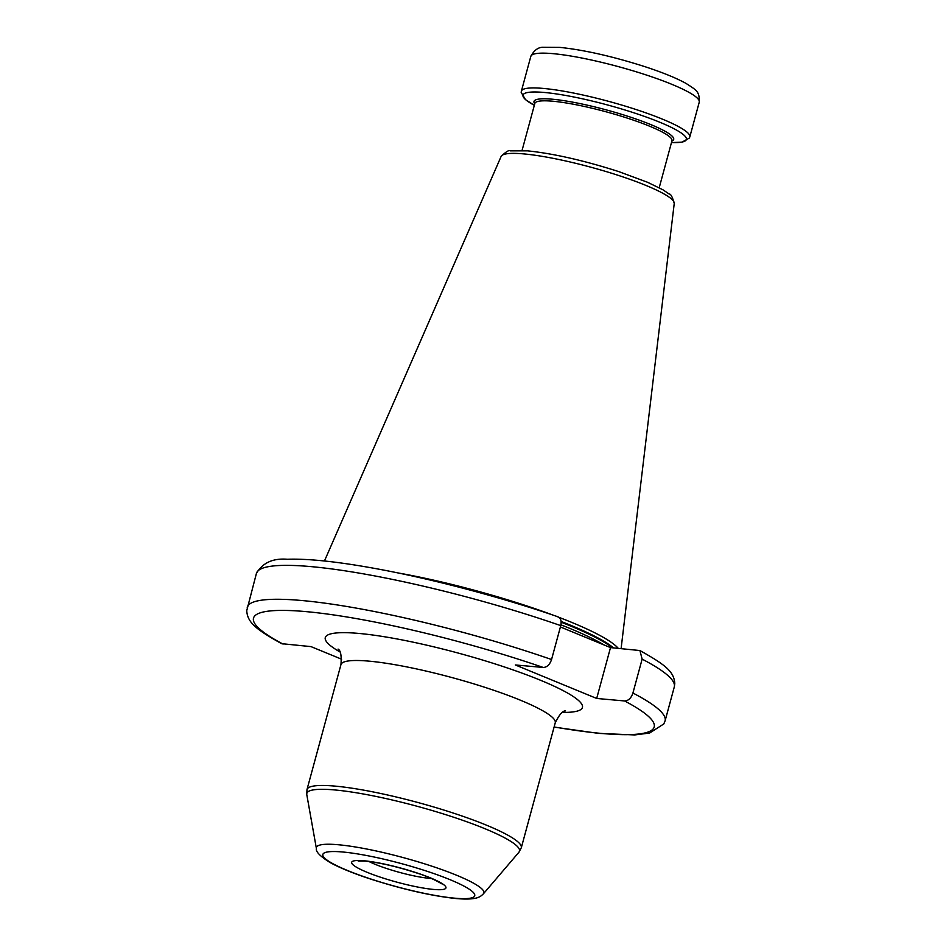 <?xml version="1.0" encoding="UTF-8"?>
<svg xmlns="http://www.w3.org/2000/svg" width="946" height="946" viewBox="0 0 946 946"><rect width="100%" height="100%" fill="white"/><g stroke="black" fill="none" stroke-linecap="round" stroke-linejoin="round"><path stroke-width="1.42" d="M397.225 572.791A155.889 23.307 15.2 0 1 553.162 615.148M559.086 617.383A155.889 23.307 15.2 0 1 618.211 648.294M560.399 626.962L610.501 647.608L596.69 698.455L515.322 664.955L543.24 667.462C547.036 667.285 549.803 664.636 551.553 659.528L560.765 625.625C561.818 620.446 560.576 617.442 557.052 616.615M610.501 647.608L639.922 650.541L642.133 659.125L632.921 693.028C631.183 698.148 628.404 700.785 624.608 700.962L596.69 698.455M560.765 625.625A216.516 32.377 -164.8 0 0 256.425 573.394L246.74 610.655C247.426 622.693 256.39 629.563 281.601 643.67L311.009 646.615L341.612 659.208M699.26 102.133C699.543 91.549 696.883 90.426 686.087 83.449C676.177 77.974 662.2 72.298 644.155 66.421C612.216 56.287 584.155 49.949 559.949 47.395L543.572 47.3C538.499 47.004 534.254 50.02 530.824 56.37A87.269 13.055 15.2 0 1 552.831 53.638A87.269 13.055 15.2 0 1 647.135 75.266A87.269 13.055 15.2 0 1 699.26 102.133L689.811 136.922A87.269 13.055 15.2 0 0 637.675 110.055A87.269 13.055 15.2 0 0 543.371 88.427A87.269 13.055 -164.8 0 0 521.376 91.159L521.187 92.365L525.515 99.661L534.324 105.313A84.643 12.653 -164.8 0 1 544.364 92.472A84.643 12.653 15.2 0 1 655.956 120.698A84.643 12.653 15.2 0 1 671.471 142.574L681.936 142.16L689.362 138.045L689.811 136.922M671.885 141.06A72.381 10.82 15.2 0 0 636.504 119.196A72.381 10.82 15.2 0 0 552.251 99.2A72.381 10.82 -164.8 0 0 534.738 103.8M534.833 103.433L534.833 103.457A71.056 10.631 -164.8 0 1 552.748 101.222A71.056 10.631 15.2 0 1 629.528 118.841A71.056 10.631 15.2 0 1 671.979 140.718L659.208 187.734M674.238 203.461A89.716 13.41 15.2 0 0 619.713 175.838A89.716 13.41 15.2 0 0 523.646 153.891A89.716 13.41 -164.8 0 0 501.132 156.421C505.956 151.738 508.983 149.882 510.201 150.852L527.691 150.863C553.729 153.619 583.989 160.501 618.459 171.498L647.608 182.294L662.957 189.803L669.236 194.06C670.773 193.847 672.452 196.969 674.238 203.461L621.108 648.554M561.132 621.463A155.097 23.189 15.2 0 1 613.505 647.88M561.191 622.232A155.002 23.177 15.2 0 1 612.322 647.774M560.954 624.833A155.002 23.177 15.2 0 1 603.844 644.865M554.12 726.966A207.635 31.052 -164.8 0 0 624.608 700.962M543.24 667.462A207.635 31.052 -164.8 0 0 305.83 611.601A207.635 31.052 -164.8 0 0 283.091 644.108M562.551 712.397A133.244 19.925 -164.8 0 0 531.995 676.863A133.244 19.925 -164.8 0 0 358.865 633.43A133.244 19.925 -164.8 0 0 339.921 651.912M632.921 693.028A216.516 32.377 15.2 0 1 665.097 720.828L663.82 723.927L649.606 733.044L634.754 734.936L598.652 733.398L554.084 727.096M247.213 607.297A216.516 32.377 15.2 0 1 551.553 659.528M639.922 650.541C665.121 664.66 674.084 671.53 674.782 683.568L674.297 686.926A216.516 32.377 -164.8 0 0 642.133 659.125M431.471 878.503A39.968 5.972 15.2 0 1 429.614 878.361A39.968 5.972 15.2 0 1 368.928 861.499M363.985 860.765A48.849 7.308 15.2 0 1 430.643 877.959A48.849 7.308 15.2 0 1 433.646 889.441A48.849 7.308 15.2 0 1 366.977 872.247A48.849 7.308 15.2 0 1 363.985 860.765M342.689 851.991A78.731 11.778 15.2 0 1 450.107 879.709A78.731 11.778 15.2 0 1 454.943 898.203A78.731 11.778 15.2 0 1 347.513 870.497A78.731 11.778 15.2 0 1 342.689 851.991M483.441 893.781C480.379 896.69 477.529 900.332 456.445 898.582C432.145 896.016 403.966 889.642 371.884 879.473C353.922 873.631 339.969 867.979 330.024 862.504C320.079 856.272 315.526 851.566 316.378 848.396A86.772 12.972 15.2 0 1 338.278 844.743A86.772 12.972 15.2 0 1 434.77 867.151A86.772 12.972 15.2 0 1 483.441 893.781L518.94 852.216L521.293 847.805A111.037 16.602 15.2 0 0 454.967 813.619A111.037 16.602 15.2 0 0 334.979 786.102A111.037 16.602 15.2 0 0 306.989 789.579L340.95 664.612C341.648 655.602 340.69 650.422 338.065 649.074M316.378 848.396L306.776 794.581A110.197 16.484 15.2 0 1 334.6 789.934A110.197 16.484 15.2 0 1 457.131 818.396A110.197 16.484 15.2 0 1 518.94 852.216M340.95 664.612A111.037 16.602 -164.8 0 1 368.94 661.136A111.037 16.602 15.2 0 1 488.916 688.653A111.037 16.602 15.2 0 1 555.243 722.839L521.293 847.805M530.824 56.37L521.376 91.159M534.833 103.457L522.05 150.473M501.132 156.421L324.454 560.99M674.297 686.926L665.097 720.828M256.425 573.394C262.657 562.787 272.968 558.081 287.348 559.263C308.16 558.554 337.391 561.617 375.03 568.475C431.341 578.68 501.392 597.186 558.01 616.816M358.215 861.049L365.499 861.132C380.481 862.752 398.018 866.855 418.12 873.442C433.363 878.231 443.887 885.042 440.942 883.529M565.578 710.895C562.704 710.671 559.263 714.644 555.243 722.839M306.776 794.581L306.989 789.579"/></g></svg>
